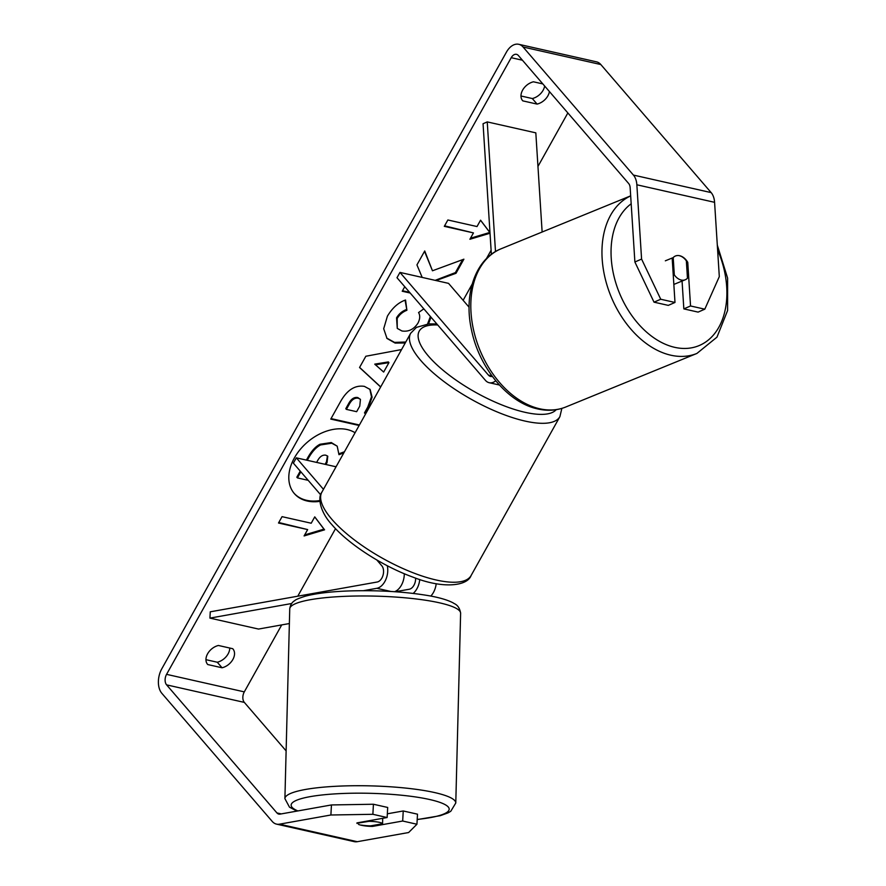 <?xml version="1.0" encoding="UTF-8"?>
<svg xmlns="http://www.w3.org/2000/svg" width="886" height="886" viewBox="0 0 886 886"><rect width="100%" height="100%" fill="white"/><g stroke="black" fill="none" stroke-linecap="round" stroke-linejoin="round"><path stroke-width="1.33" d="M491.365 254.337L483.058 123.73L487.245 121.903L535.82 132.856L542.132 232.021M487.245 121.903L495.495 251.569M495.761 380.814A15.427 9.746 102.7 0 1 489.161 382.708A15.427 9.746 102.7 0 1 485.45 380.371L396.994 277.717L399.963 272.412L488.407 375.077A8.993 5.681 102.7 0 0 490.578 376.439A8.993 5.681 102.7 0 0 492.328 376.406M469.093 307.22L448.537 283.365L399.963 272.412M679.562 255.766A12.847 8.716 -112.2 0 1 686.351 260.861L687.458 278.182A12.847 8.716 -112.2 0 1 685.188 279.788A12.847 8.716 -112.2 0 1 681.101 280.009A12.847 8.716 -112.2 0 1 674.312 274.915L673.205 257.604L665.342 260.816M673.271 275.347L674.312 274.915M673.205 257.604A12.847 8.716 -112.2 0 1 675.475 255.988A12.847 8.716 -112.2 0 1 676.483 255.677M294.041 493.225A43.348 30.423 139.3 0 0 319.89 500.557M355.076 432.745A43.348 30.423 139.3 0 0 294.407 457.885A43.348 30.423 139.3 0 0 294.34 493.568A43.348 30.423 139.3 0 0 319.935 501.343M331.453 804.942L373.427 804.244L372.873 814.3L330.888 814.998L331.453 804.942L280.076 814.112A7.708 4.873 102.7 0 1 278.791 814.09A7.708 4.873 102.7 0 1 276.93 812.927L166.601 684.867A7.708 4.873 102.7 0 1 166.568 674.346L511.211 57.69A7.708 4.873 102.7 0 1 516.494 54.334A7.708 4.873 102.7 0 1 518.354 55.497L628.683 183.546A7.708 4.873 102.7 0 1 630.156 187.71L634.885 262.001L641.586 259.077L660.735 299.246L654.023 302.17L634.885 262.001M286.123 750.896L244.337 702.399A7.708 4.873 102.7 0 1 244.303 691.877L281.726 624.907M297.774 596.189L335.528 528.643M463.134 300.31L472.16 284.162M486.403 258.69L491.11 250.262M537.957 166.435L567.848 112.954M436.034 280.552L456.002 273.298L463.887 259.188L432.468 270.784L424.726 250.971L416.941 264.892L422.19 277.429M404.747 286.71L402.222 291.239L410.196 293.033M380.637 387.005L359.55 367.502L365.84 356.25L401.568 349.56M232.719 648.707A12.847 9.015 -40.7 0 1 232.896 648.895A12.847 9.015 -40.7 0 1 232.785 659.627A12.847 9.015 -40.7 0 1 222.065 667.778L207.756 664.544A12.847 9.015 -40.7 0 1 207.59 664.356A12.847 9.015 -40.7 0 1 207.612 653.779A12.847 9.015 -40.7 0 1 218.421 645.473L232.719 648.707M542.83 83.915L533.45 81.8A12.847 9.015 139.3 0 0 522.64 90.095A12.847 9.015 139.3 0 0 522.618 100.672A12.847 9.015 139.3 0 0 522.795 100.871L537.093 104.094A12.847 9.015 139.3 0 0 549.431 91.568M490.024 233.251L469.901 239.264L473.456 232.907L444.307 226.34L447.862 219.983L477.011 226.55L480.566 220.193L489.991 232.63M307.652 529.584L304.097 535.941L324.575 529.828L314.751 516.87L311.207 523.227L282.058 516.66L278.503 523.017L307.652 529.584L278.78 522.519M359.14 425.479L330.766 419.089L340.911 400.926C347.445 389.751 355.275 384.901 364.423 386.385L370.149 389.497L372.109 397.227L368.332 407.781L365.087 413.596L365.696 413.74M430.995 317.177L428.536 323.922M405.234 342.993L395.123 343.07L386.994 338.441L383.693 328.739L387.404 316.169C392.443 307.796 398.49 302.414 405.555 300.022L406.895 310.277C402.72 311.883 399.475 314.63 397.161 318.506L397.26 328.385L401.901 330.965C408.501 331.995 413.84 329.404 417.926 323.191C420.075 319.026 420.285 315.482 418.557 312.559L423.829 308.849M330.888 814.998L279.511 824.168A17.997 11.374 102.7 0 1 276.532 824.124A17.997 11.374 102.7 0 1 272.201 821.4L161.872 693.35A17.997 11.374 102.7 0 1 161.795 668.797L506.427 52.141A17.997 11.374 102.7 0 1 518.753 44.3A17.997 11.374 102.7 0 1 523.083 47.013L633.412 175.074A17.997 11.374 102.7 0 1 636.857 184.786L641.586 259.077M229.751 648.031A12.847 9.015 -40.7 0 1 217.28 662.23L205.951 659.671M520.979 95.987L532.309 98.545A12.847 9.015 139.3 0 0 544.646 86.02M416.941 824.246L417.494 814.179L403.241 810.967L402.676 821.023L416.941 824.246L408.623 832.53L357.246 841.7A17.997 11.374 102.7 0 1 354.256 841.645L276.532 824.124M518.753 44.3L596.477 61.832A17.997 11.374 102.7 0 1 600.819 64.545L711.148 192.605A17.997 11.374 102.7 0 1 714.581 202.318L719.31 276.609L704.802 309.181L690.537 305.969L687.757 262.322A12.847 9.037 -113.6 0 0 675.309 256.065M654.023 302.17L668.288 305.382L674.988 302.458L660.735 299.246M674.988 302.458L672.219 258.812A12.847 9.037 -113.6 0 1 673.105 257.649M704.802 309.181L698.102 312.105L683.837 308.893L690.537 305.969M683.837 308.893L682.065 281.061M403.241 810.967L387.337 813.802M372.873 814.3L387.138 817.523L387.691 807.456L373.427 804.244M358.509 824.401A12.847 2.558 -176.8 0 0 361.366 825.265A12.847 2.558 -176.8 0 0 372.497 826.417L402.676 821.023M372.552 825.508L372.497 826.417M387.138 817.523L356.947 822.906A12.847 2.558 -176.8 0 0 356.925 823.05A12.847 2.558 -176.8 0 0 357.047 823.448M222.065 667.778L217.28 662.23M686.484 262.876L687.757 262.322M537.093 104.094L532.309 98.545M306.39 460.1L308.062 457.132C311.728 450.708 315.715 446.422 320.012 444.251L331.298 442.557L337.189 446.167L338.973 454.684L343.812 452.912M339.094 453.721L344.455 451.76M308.184 480.334L297.43 477.908L296.832 477.211L300.243 471.108M320.012 444.251L320.61 444.938L331.785 443.221L337.189 446.167M307.265 460.299L308.66 457.818C312.326 451.406 316.313 447.109 320.61 444.938M297.43 477.908L300.841 471.806M336.337 466.28L335.351 466.634M480.533 220.249L489.991 232.697M489.781 232.453L470.488 238.223M444.584 225.841L473.456 232.907M304.684 534.9L323.977 529.13L324.575 529.828M323.977 529.13L314.729 516.926M380.692 386.905L359.605 367.402M388.943 362.607L388.345 361.92L374.745 364.135L383.66 372.054L388.943 362.607L375.343 364.833M369.839 389.153L371.478 396.817L367.734 407.095L364.489 412.909L365.087 413.596M359.417 424.992L331.043 418.591M360.447 399.365L357.756 397.548C354.311 396.928 351.343 398.811 348.862 403.174L345.784 408.69L346.382 409.376L356.648 411.691L359.76 406.131L360.447 399.365L358.354 398.246C354.909 397.626 351.941 399.497 349.461 403.872L346.382 409.376M424.527 251.314L432.468 270.784M435.148 280.353L455.404 272.6L456.002 273.298M455.404 272.6L462.647 259.642M402.499 290.741L409.598 292.336M405.777 342.018L394.525 342.384L386.706 338.087M405.079 300.21L406.895 310.277M406.297 309.579C402.122 311.196 398.877 313.943 396.563 317.819L397.26 328.385M430.397 316.479L427.539 324.01M325.959 464.519L327.045 462.581L327.776 456.235L325.838 455.205C322.692 454.662 319.957 456.445 317.664 460.532L316.612 462.414M325.084 464.319L326.447 461.894L327.443 455.913M289.368 623.545L258.502 629.06L209.927 618.107L291.671 603.51M363.526 590.674L376.838 588.304A15.427 9.746 -77.3 0 0 387.282 565.733M404.293 573.729A15.427 9.746 102.7 0 1 394.569 591.704M430.817 596.079A15.427 9.746 -77.3 0 0 436.2 583.708M209.927 618.107L210.27 611.816L377.192 582.013A8.993 5.681 -77.3 0 0 383.029 575.235A8.993 5.681 -77.3 0 0 381.822 565.8L376.805 559.963M320.688 494.842L293.366 463.134L296.334 457.84L323.456 489.316M336.049 466.789L296.334 457.84M413.175 593.41A15.427 9.746 -77.3 0 0 419.742 579.477M395.222 591.748L409.254 589.245A8.993 5.681 -77.3 0 0 415.612 578.093M361.377 825.087A12.847 2.248 -178.5 0 0 370.592 825.863L382.564 823.725A12.847 2.248 -178.5 0 0 378.145 822.097A12.847 2.248 -178.5 0 0 368.93 821.333L356.958 823.282M382.564 823.725L382.697 818.31M368.941 820.768L368.93 821.333M491.929 375.863L488.407 375.077M630.677 195.895A85.466 57.967 67.8 0 0 605.271 278.857A85.466 57.967 67.8 0 0 669.727 354.943A85.466 57.967 67.8 0 0 696.917 353.436L716.973 337.145L727.605 310.488L727.616 278.115L717.306 245.145M717.616 249.93A79.042 53.614 -112.2 0 1 673.714 347.102A79.042 53.614 -112.2 0 1 615.526 281.958A79.042 53.614 -112.2 0 1 631.175 203.791M696.917 353.436L565.766 407.006A85.466 57.967 -112.2 0 1 538.577 408.512A85.466 57.967 -112.2 0 1 473.833 331.198A85.466 57.967 -112.2 0 1 501.133 248.767L630.677 195.85M244.303 691.877L166.568 674.346M522.419 60.215L511.211 57.69M714.581 202.318L636.857 184.786M244.337 702.399L166.601 684.867M281.261 813.902L276.93 812.927M357.246 841.7L279.511 824.168M600.819 64.545L523.083 47.013M711.148 192.605L633.412 175.074M331.187 442.535L331.785 443.221M331.298 442.557L331.896 443.255M308.062 457.132L308.66 457.818M367.734 407.095L368.332 407.781M357.756 397.548L358.354 398.246M348.862 403.174L349.461 403.872M357.866 397.57L358.465 398.268M394.635 342.406L395.234 343.092M394.525 342.384L395.123 343.07M396.563 317.819L397.161 318.506M326.447 461.894L327.045 462.581M390.881 591.471L376.838 588.304M331.851 519.307A85.466 28.097 29.2 0 0 410.406 571.714A85.466 28.097 29.2 0 0 471.075 575.568C467.409 585.967 443.321 589.223 412.898 577.118C382.674 566.187 348.342 544.07 331.84 524.601C320.854 512.972 317.177 498.076 321.862 492.184A85.466 28.097 29.2 0 0 331.851 519.307M471.075 575.568L559.897 416.641A85.466 28.097 -150.8 0 1 499.239 412.787A85.466 28.097 -150.8 0 1 420.684 360.369A85.466 28.097 -150.8 0 1 410.683 333.247L321.862 492.184M437.717 324.974A79.042 25.982 29.2 0 0 428.503 356.172A79.042 25.982 29.2 0 0 498.763 403.662A79.042 25.982 29.2 0 0 556.209 409.675M455.781 803.004L460.62 613.256A85.466 14.951 -178.5 0 0 430.939 601.118A85.466 14.951 -178.5 0 0 339.748 596.588A85.466 14.951 -178.5 0 0 289.744 608.892L284.904 798.64A85.466 14.951 1.5 0 1 334.908 786.336A85.466 14.951 1.5 0 1 426.1 790.866A85.466 14.951 1.5 0 1 455.781 803.004L450.764 811.288L448.017 812.883L440.231 815.696L417.206 819.583M417.206 819.428A79.042 13.833 -178.5 0 0 421.747 797.943A79.042 13.833 -178.5 0 0 323.157 794.864A79.042 13.833 -178.5 0 0 297.862 810.934M489.161 382.708L499.405 385.011M501.133 248.767C475.273 258.889 463.467 294.362 471.54 330.124C479.093 367.347 507.069 401.867 536.65 408.69C546.917 411.226 556.618 410.661 565.766 407.006M673.825 284.428L685.188 279.788M559.897 416.641L561.868 408.391M436.842 323.955L428.813 323.899L416.453 327.377L410.683 333.247M460.62 613.256C459.203 604.385 453.82 603.765 453.366 603.001C447.685 599.955 439.179 597.474 427.86 595.536C404.57 591.671 378.665 590.12 350.169 590.907C331.154 591.549 316.191 593.321 305.293 596.2C298.97 598.227 295.459 599.689 294.761 600.619C291.981 602.192 290.309 604.95 289.744 608.892M284.904 798.64L289.489 807.168L296.943 811.1"/></g></svg>
